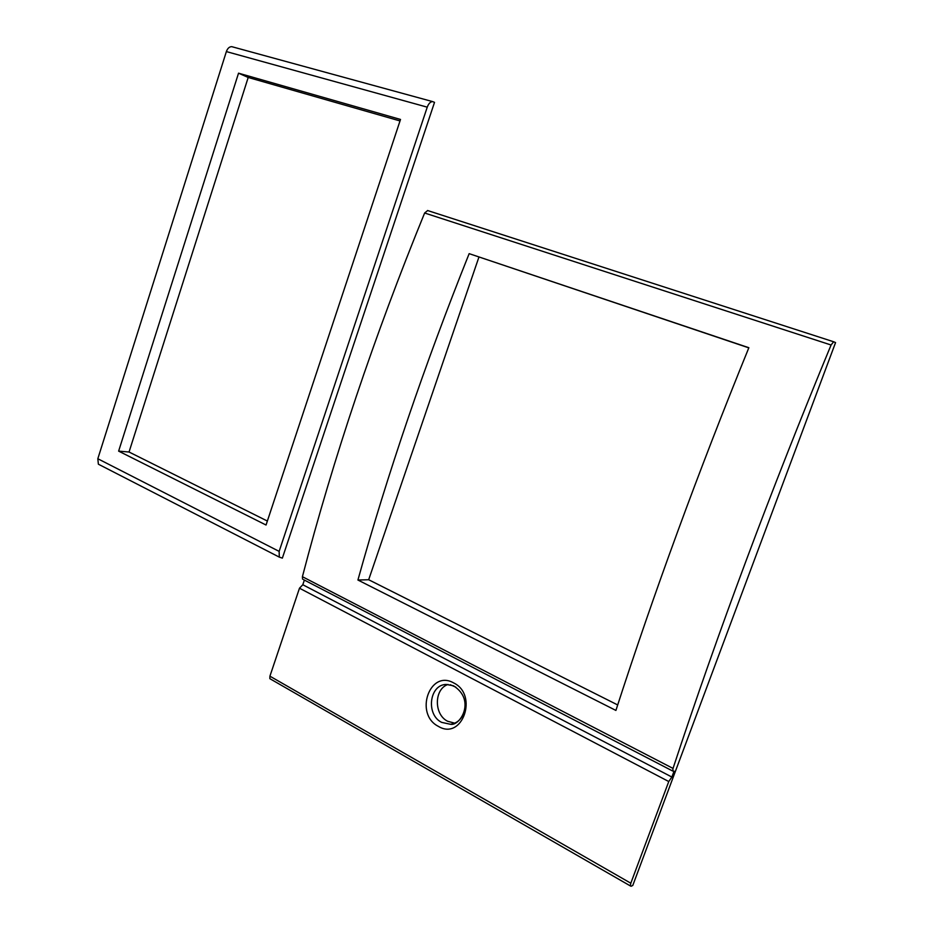 <?xml version="1.0" encoding="UTF-8"?>
<svg xmlns="http://www.w3.org/2000/svg" width="933" height="933" viewBox="0 0 933 933"><rect width="100%" height="100%" fill="white"/><g stroke="black" fill="none" stroke-linecap="round" stroke-linejoin="round"><path stroke-width="1.4" d="M400.514 119.447L266.045 525.022L118.631 451.129L238.533 73.182L400.514 119.447M267.363 521.046L129.046 452.015L118.631 451.129M400.012 120.94L248.201 77.462L238.533 73.182M129.046 452.015L248.201 77.462M279.142 551.38L279.305 557.118L282.361 558.121L434.521 102.35L432.585 101.592C430.37 101.732 428.585 103.598 427.244 107.167L279.142 551.38L97.825 458.744L98.373 464.191L100.542 465.31M232.807 46.942L231.746 46.662C229.355 46.685 227.57 48.329 226.369 51.583L427.244 107.167M97.825 458.744L226.369 51.583M304.368 580.081L302.805 584.734L671.865 777.037L668.763 781.539L630.813 883.213L630.311 885.895L631.081 886.268L632.784 885.44L835.56 342.586L833.659 341.77L831.07 345C770.553 491.19 717.874 632.329 673.031 768.419L672.705 771.031L303.54 579.661M615.908 710.433C653.881 593.003 698.199 472.098 748.861 347.717L469.159 253.648C424.76 364.43 387.685 473.218 357.922 580.023L615.908 710.433M748.802 347.857L469.159 253.648M478.932 257.076L368.675 579.731L357.922 580.023M368.675 579.731L617.693 704.951M302.805 584.734L299.481 588.21L269.917 676.18L269.847 678.664L270.92 679.282M672.705 771.031L674.069 771.125L671.865 777.037M454.698 723.18L447.607 721.244C433.728 714.445 434.055 688.916 448.05 684.449M427.547 210.508L833.659 341.77L427.664 210.543L424.632 213.004C374.191 336.475 333.454 457.718 302.409 576.699L302.56 579.148M269.917 676.18L630.813 883.213M299.481 588.21L668.763 781.539M424.632 213.004L831.07 345M302.409 576.699L673.031 768.419M453.66 682.921C429.728 669.136 414.03 714.13 438.37 726.364C462.278 740.977 478.641 694.887 453.66 682.921M455.91 687.189L450.254 684.74M454.044 723.576L450.452 724.276C460.121 726.399 476.157 700.123 453.461 685.79L446.289 684.437C429.378 684.53 425.681 714.596 441.647 722.375L450.452 724.276C456.669 723.425 461.1 719.705 463.759 713.139M231.746 46.662L432.585 101.592M279.305 557.118L98.373 464.191M269.847 678.664L630.311 885.895"/></g></svg>
